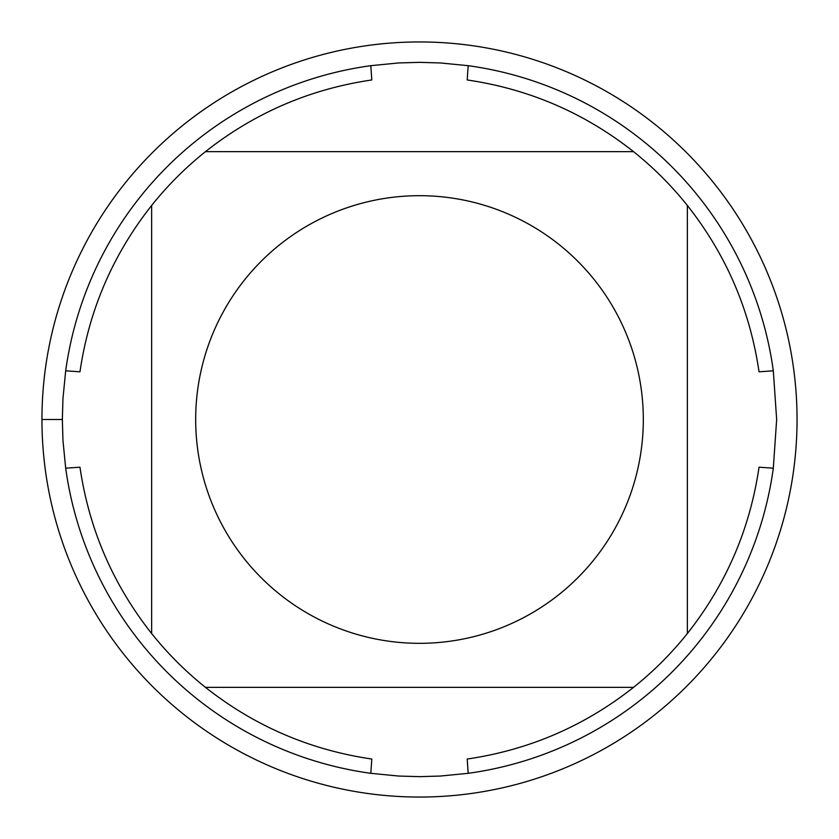 <?xml version="1.0" encoding="UTF-8"?>
<svg xmlns="http://www.w3.org/2000/svg" width="839" height="839" viewBox="0 0 839 839"><rect width="100%" height="100%" fill="white"/><g stroke="black" fill="none" stroke-linecap="round" stroke-linejoin="round"><path stroke-width="1.26" d="M151.639 205.471C112.919 254.532 89.028 309.969 79.967 371.803L65.683 370.817A357.152 357.152 0 0 1 370.817 65.683L371.803 79.967C309.969 89.028 254.532 112.919 205.471 151.639A342.868 342.868 0 0 0 151.639 205.471L151.639 633.529A342.868 342.868 0 0 0 205.471 687.361L633.529 687.361A342.868 342.868 0 0 0 687.361 633.529L687.361 205.471A342.868 342.868 0 0 0 633.529 151.639L205.471 151.639M633.529 151.639C584.468 112.919 529.031 89.028 467.197 79.967L468.183 65.683L440.412 62.956L419.5 62.348L398.588 62.956L370.817 65.683M468.183 65.683A357.152 357.152 0 0 1 773.317 370.817L759.033 371.803C749.972 309.969 726.081 254.532 687.361 205.471M687.361 633.529C726.081 584.468 749.972 529.031 759.033 467.197L773.317 468.183L776.652 419.5L773.317 370.817M773.317 468.183A357.152 357.152 0 0 1 468.183 773.317L467.197 759.033C529.031 749.972 584.468 726.081 633.529 687.361M205.471 687.361C254.532 726.081 309.969 749.972 371.803 759.033L370.817 773.317L398.588 776.044L419.5 776.652L440.412 776.044L468.183 773.317M370.817 773.317A357.152 357.152 0 0 1 65.683 468.183L79.967 467.197C89.028 529.031 112.919 584.468 151.639 633.529M65.683 370.817L62.956 398.588L62.348 419.5L62.956 440.412L65.683 468.183M643.314 419.5A223.814 223.814 0 0 0 345.479 208.282A223.814 223.814 0 0 0 244.642 559.214A223.814 223.814 0 0 0 643.314 419.5M797.05 419.5A377.55 377.55 0 0 0 230.725 92.531A377.55 377.55 0 0 0 230.725 746.469A377.55 377.55 0 0 0 797.05 419.5M62.348 419.5L41.95 419.5"/></g></svg>
